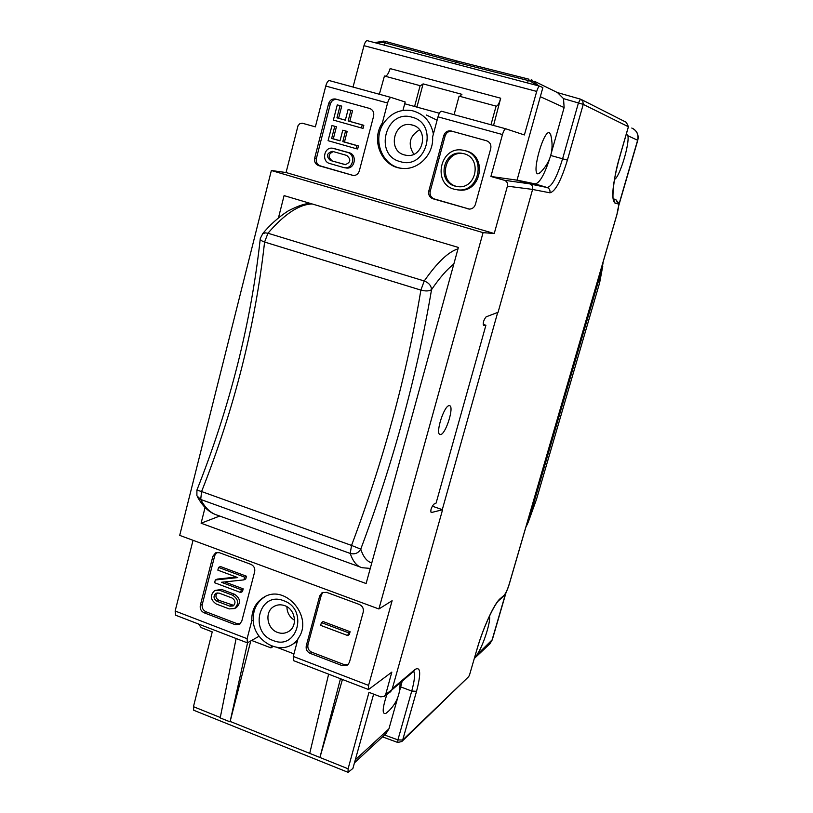 <?xml version="1.0" encoding="UTF-8"?>
<svg xmlns="http://www.w3.org/2000/svg" width="813" height="813" viewBox="0 0 813 813"><rect width="100%" height="100%" fill="white"/><g stroke="black" fill="none" stroke-linecap="round" stroke-linejoin="round"><path stroke-width="1.22" d="M602.789 266.207L528.186 522.342M536.367 499.67L528.308 522.007M602.545 263.981L599.466 283.381L536.58 499.03L528.521 521.346M602.718 266.593L528.165 521.966L526.224 525.95M492.332 639.658L474.802 656.985M489.528 644.181L492.017 640.187L505.747 593.053M392.273 688.743L414.945 669.516C420.667 666.132 421.195 673.408 416.53 691.324L402.679 740.054L468.664 676.67L469.528 674.973M497.708 312.436L442.282 509.639M373.634 694.129L352.903 768.417L348.076 772.34L348.096 768.793L368.98 692.33L380.697 696.853L384.437 696.355L385.697 694.434L392.008 689.668L442.577 509.741L431.154 512.586C430.321 510.432 431.195 507.637 433.776 504.212L436.093 503.095L485.91 325.241L483.633 325.505C482.739 323.076 483.562 320.18 486.103 316.846L498.074 312.294L532.606 189.409L507.414 186.167C507.983 183.23 506.926 181.258 504.253 180.242L490.91 176.472L517.038 180.151L542.86 87.621L539.832 86.198C538.856 86.117 537.81 87.855 536.712 91.422L524.385 134.948L505.92 128.84C504.782 128.82 503.633 130.72 502.475 134.541L490.91 176.472M516.936 180.13L529.629 183.829C532.149 184.785 533.145 186.644 532.606 189.409M631.782 128.037C636.833 130.476 638.784 134.531 637.626 140.222L618.734 205.089M637.768 140.324L627.88 135.741C629.801 143.972 619.394 177.834 614.486 179.368M489.436 616.132C491.072 620.776 483.593 644.628 477.698 653.591M626.417 133.759L627.88 135.741M476.885 649.557L469.406 675.39L476.885 649.557C483.146 627.626 494.467 603.083 500.198 598.642L503.999 595.401C505.727 593.5 507.505 589.598 509.334 583.714L616.884 214.571C618.591 208.27 618.967 204.693 617.992 203.819L615.156 203.26C610.848 199.673 612.443 183.85 619.953 155.811L628.398 126.686L626.315 122.326L581.559 99.633M628.378 126.737L583.236 104.359L582.789 100.903L580.492 99.156L578.45 102.885L562.606 158.759C557.047 176.949 551.885 186.543 547.129 187.518L530.127 184.002M517.058 180.11L535.086 183.89C539.456 183.311 544.304 174.958 549.629 158.809M523.633 182.153L516.905 180.252M385.697 694.434L391.836 672.117L368.533 689.526L368.574 685.389L293.259 656.426L298.046 638.571C314.245 617.423 285.2 583.073 263.534 597.464C255.414 602.687 251.491 610.512 251.756 620.949L253.219 620.136C253.636 640.512 278.3 655.085 293.483 643.672L297.68 639.933M507.414 186.167L494.243 233.524L286.054 172.529L271.359 170.517L179.703 535.381L378.899 608.978L392.12 600.716L368.574 685.389M378.899 608.978L483.074 232.64L271.359 170.517M494.243 233.524L483.074 232.64M448.888 405.657C443.746 406.571 435.219 433.624 440.026 434.579L440.849 434.538C446.063 433.238 454.345 406.724 449.619 405.646L448.888 405.657M392.008 689.668L390.616 691.68M432.313 506.184L442.577 509.741M413.665 671.406C415.23 674.15 414.579 680.694 411.744 691.05L397.903 739.881L397.77 742.462L401.846 741.517L468.664 676.67M384.549 735.003L397.903 739.881L402.679 740.054L401.846 741.517M397.781 697.442L388.919 728.865L385.85 733.804M399.407 691.67L402.191 681.152M374.783 42.652L383.817 41.067M384.488 45.213L385.108 42.835L455.737 62.184L528.237 80.528L528.999 79.207L456.54 60.904L455.28 63.892M385.911 41.575L383.868 41.077L385.951 41.585L385.108 42.835L383.025 42.337L376.226 43.028M532.596 189.459L549.903 192.803C555.269 191.614 561.102 180.72 567.403 160.11L583.236 104.359L563.511 98.627L557.566 92.641L534.395 81.249M551.519 152.285L564.131 107.56L563.511 98.627M540.35 172.569L537.901 173.86C531.316 173.515 543.653 129.491 549.456 132.763L550.747 134.724M538.836 85.934L531.204 79.837L530.432 81.158L528.237 80.528L527.556 82.956M599.76 282.101L602.453 267.69M599.486 283.32L536.631 498.836M353.035 87.062L363.98 45.67C364.996 42.205 366.124 40.538 367.344 40.691L539.71 86.168L367.344 40.691M385.159 76.219C386.927 76.026 388.584 73.475 390.128 68.597L500.686 98.21L493.552 125.456M379.356 94.257L384.437 76.026L420.463 85.772L423.106 83.881L461.916 94.328L459.721 96.32M500.686 98.21C499.152 103.597 497.617 106.239 496.082 106.157L490.971 124.755M454.091 114.674L459.091 96.147L495.778 106.046M423.106 83.881L416.927 107.113M420.118 85.65L414.6 106.473M502.475 134.541L438.004 116.848L432.607 136.97C433.898 154.47 418.146 170.435 401.957 168.352C381.968 167.163 370.403 140.334 382.344 122.976L387.577 103.007C388.685 99.318 389.905 97.479 391.226 97.499L405.179 101.981L402.953 110.395M387.577 103.007L325.769 86.046C326.836 82.337 328.076 80.528 329.478 80.629L391.226 97.499M325.769 86.046L315.373 126.848L302.223 123.2L299.773 123.759L298.036 125.659L286.054 172.529M352.131 175.344L353.218 175.537C356.257 175.537 358.289 174.002 359.316 170.923L373.624 116.117C374.254 112.306 372.893 109.745 369.549 108.424L335.434 99.003C332.08 98.637 329.814 100.182 328.625 103.627L314.702 158.047C314.113 161.777 315.444 164.317 318.696 165.649L353.503 175.557M428.817 190.984C428.166 194.785 429.549 197.386 432.943 198.768L469.335 209.104C472.343 208.971 474.365 207.406 475.392 204.419L490.737 148.627C491.418 144.744 490.015 142.123 486.53 140.751L450.798 130.893C447.343 130.568 444.996 132.123 443.746 135.588L428.817 190.984L430.229 191.187C429.579 194.988 430.951 197.569 434.345 198.951L469.426 209.114M464.152 153.769L463.969 153.718C482.15 157.895 476.692 188.911 458.247 186.695L455.148 186.147C436.459 181.706 443.126 149.734 462.069 153.311L461.642 153.484M193.037 540.31L175.151 611.02L175.588 615.197L247.264 642.809M198.463 624.008L201.248 627.636L212.234 631.874L193.453 706.68L193.738 710.257L347.984 772.299M251.756 620.949L247.101 638.683L247.376 642.849L259.083 636.233M215.587 552.86L212.874 556.285L200.313 605.38C199.785 608.785 201.035 611.254 204.073 612.768L235.13 624.658L239.489 624.323L241.766 621.193L254.662 571.793C255.221 568.328 253.941 565.838 250.841 564.324L219.469 552.718L215.963 552.698M321.968 592.799L319.702 595.929L306.267 645.807C305.688 649.262 306.979 651.782 310.139 653.357L342.486 665.735L347.639 665.024L349.438 662.27L363.238 612.087C363.848 608.561 362.527 606.02 359.295 604.445L326.613 592.352L322.334 592.586M205.069 507.505L201.096 523.216L366.114 583.541L458.38 247.447L284.093 195.608L278.442 217.925M201.096 523.216L219.713 516.042M485.91 325.241L483.237 324.417M368.441 689.495L293.391 660.583L293.259 656.426M342.436 679.475L319.926 757.472L230.15 721.426L250.709 641.162M386.023 713.296L385.86 713.418C382.008 714.718 382.334 708.428 386.846 694.536M236.116 638.52L220.201 717.899L230.049 721.853L247.548 642.88M340.464 678.713L319.926 757.472L348.096 768.793M328.635 674.16L309.723 753.377M271.471 645.878L270.932 647.88L251.796 640.522M273.188 646.487L270.932 647.88M293.94 653.886L276.938 647.361M295.21 642.575L296.806 643.185M265.048 596.651L264.967 596.701C256.867 601.905 252.955 609.72 253.219 620.136M283.686 600.726C259.276 590.614 248.422 632.128 273.127 640.502C297.446 650.959 308.727 609.079 283.686 600.726M277.589 632.433C266.816 628.856 264.327 611.722 273.849 606.549C277.213 604.587 280.831 604.293 284.702 605.655C295.302 609.11 298.036 625.888 288.889 631.315C285.414 633.5 281.644 633.876 277.589 632.433M294.56 620.258C289.57 617.158 287.019 612.636 286.908 606.711M216.776 552.474L214.795 555.452L202.264 604.415C201.736 607.819 202.986 610.268 206.004 611.783L236.99 623.632L240.201 623.795M235.983 607.789L236.4 607.575C241.034 602.789 240.445 598.368 234.622 594.313L221.654 589.435L215.079 590.431M236.319 577.047L217.223 579.1L215.313 579.994L214.612 582.728L240.628 592.514L242.477 591.579L243.189 588.846L224.754 581.925M240.628 592.514L241.339 589.771L221.4 582.281L243.91 579.882L245.76 578.978L246.471 576.234L220.455 566.539L218.545 567.403L217.843 570.147L237.762 577.586L215.313 579.994M229.205 608.917L234.53 608.551C239.185 603.764 238.585 599.323 232.752 595.258L219.754 590.36L214.652 590.634C209.835 595.37 210.374 599.821 216.238 603.988L229.205 608.917M219.053 593.084L232.04 597.992C235.546 600.441 235.902 603.104 233.097 605.98L229.916 606.193L216.939 601.264C213.423 598.775 213.097 596.102 215.973 593.256L219.053 593.084M217.132 592.87C215.12 595.838 215.689 598.317 218.849 600.309L233.839 605.421M243.189 588.846L241.339 589.771M246.471 576.234L244.622 577.128L218.545 567.403M243.91 579.882L244.622 577.128M323.015 592.291L321.359 594.964L307.954 644.699C307.375 648.154 308.666 650.664 311.816 652.239L344.072 664.567L348.238 664.475M347.751 635.563L349.336 634.486L350.098 631.711L323.066 621.559L321.42 622.595L320.668 625.37L347.751 635.563L348.513 632.778L321.42 622.595M350.098 631.711L348.513 632.778M382.344 122.976L383.573 123.302C372.395 139.673 381.866 164.958 400.403 168.149M426.449 115.05L437.109 120.192M439.366 113.251L404.711 103.769M438.004 116.848C439.122 113.119 440.29 111.249 441.51 111.239L505.92 128.84M413.787 154.236C407.567 144.125 409.488 135.984 419.549 129.826M404.427 154.927C387.069 150.842 393.807 120.751 411.256 124.796L412.364 125.05C429.366 128.942 423.543 158.342 406.439 155.344L404.427 154.927M411.998 117.194C385.586 108.851 373.472 155.181 400.209 161.604C426.52 170.354 439.132 123.556 411.998 117.194M433.39 134.023C430.86 121.594 423.817 113.82 412.262 110.69C400.392 108.779 390.829 112.987 383.573 123.302M369.956 108.546L337.1 99.481C333.757 99.115 331.491 100.66 330.302 104.084L316.42 158.342C315.82 162.072 317.151 164.602 320.403 165.933L353.614 175.557M345.525 167.864L346.531 168.037C354.966 169.216 357.496 154.683 349.173 152.732L333.513 148.403M356.053 148.647L357.659 148.982L358.452 145.954L344.458 141.98L347.192 131.391L342.761 130.222L340.017 140.832L331.643 138.454L334.763 126.34L331.968 125.548L328.086 140.69L356.053 148.647L356.846 145.618L342.812 141.625L345.555 131.005L342.761 130.222M340.047 140.73L333.32 138.82L336.43 126.737L331.968 125.548M361.439 127.966L363.035 128.352L363.818 125.314L349.783 121.381L352.537 110.751L348.096 109.521L345.342 120.182L336.948 117.834L340.078 105.66L337.273 104.887L333.371 120.09L361.439 127.966L362.232 124.907L348.157 120.974L350.911 110.304L348.096 109.521M345.362 120.141L338.604 118.261L341.724 106.117L337.273 104.887M343.625 167.529L344.895 167.763C353.36 168.941 355.881 154.368 347.547 152.407L332.537 148.21C324.021 146.777 321.298 161.492 329.682 163.494L343.625 167.529M332.791 151.442L346.755 155.435C351.267 159.46 350.738 162.539 345.149 164.643L330.464 160.486C325.962 156.411 326.521 153.352 332.151 151.309L332.791 151.442M345.606 164.663L330.464 160.486M333.371 151.604C328.137 153.972 327.73 157.031 332.131 160.781M358.452 145.954L356.846 145.618M336.43 126.737L334.763 126.34M333.32 138.82L331.643 138.454M347.192 131.391L345.555 131.005M344.458 141.98L342.812 141.625M341.724 106.117L340.078 105.66M338.604 118.261L336.948 117.834M352.537 110.751L350.911 110.304M349.783 121.381L348.157 120.974M363.818 125.314L362.232 124.907M486.946 140.883L452.15 131.279C448.705 130.954 446.357 132.519 445.118 135.964L430.229 191.187M457.109 189.795L459.467 190.1C481.306 192.579 487.648 155.883 466.134 150.944L465.26 150.73M464.812 150.618L462.688 150.161C440.087 145.73 432.008 183.901 454.304 189.226L458.136 189.886C480.036 192.376 486.398 155.557 464.812 150.618M463.39 153.637C444.498 150.059 437.851 181.939 456.479 186.37L457.495 186.624M453.827 264.012C447.008 269.327 439.579 277.873 431.54 289.652C431.256 285.668 428.827 282.782 424.234 280.983L267.965 233.229C284.57 213.951 299.326 204.205 312.253 203.982M371.775 562.921C366.968 561.559 363.299 556.966 360.759 549.131C358.33 553.175 354.814 554.608 350.21 553.44L351.541 545.432L360.759 549.131C393.401 462.079 416.998 375.586 431.54 289.652C429.234 291.196 425.687 291.339 420.88 290.099L424.234 280.983C437.211 262.426 448.461 251.725 457.983 248.869M264.581 242.04L267.965 233.229L265.292 232.874L262.701 233.758L260.292 238.453C260.099 239.825 261.532 241.024 264.581 242.04L420.88 290.099C406.876 374.651 383.766 459.762 351.541 545.432L201.583 491.54C234.347 408.715 255.343 325.556 264.581 242.04M370.271 568.419L362.1 567.708C356.958 566.336 352.994 561.58 350.21 553.44L200.709 499.467L201.583 491.54L196.909 490.107C229.988 406.591 251.115 322.71 260.292 238.453M500.198 598.642L499.324 600.045C494.853 603.043 482.952 627.961 476.997 649.404L477.007 649.16M603.073 262.172L602.911 264.164M615.156 203.26L613.469 199.185M613.368 198.85L615.736 199.561L613.429 199.063M617.992 203.819L615.827 199.581M503.999 595.401L503.003 596.905M567.403 160.11L550.747 155.486M549.903 192.803C550.371 190.242 549.446 188.484 547.129 187.518L535.086 183.89M529.629 183.829L504.253 180.242M414.945 669.516L413.746 671.345M416.53 691.324L411.744 691.05L400.748 686.924M388.919 728.865L355.301 759.83M374.702 42.632L383.868 41.077L383.025 42.337M385.962 41.585L456.51 60.894L385.951 41.585M456.55 60.904L528.968 79.207M557.484 92.601L580.431 99.135L557.494 92.611M540.33 96.686L564.131 107.56M536.397 85.284L530.432 81.158M363.98 45.67L536.712 91.422M220.282 717.483L193.453 706.68M247.101 638.683L175.151 611.02M235.13 624.658L236.99 623.632M204.073 612.768L206.004 611.783M200.313 605.38L202.264 604.415M212.874 556.285L214.795 555.452M234.622 594.313L232.752 595.258M221.654 589.435L219.754 590.36M231.796 605.218L229.916 606.193M218.849 600.309L216.939 601.264M319.702 595.929L321.359 594.964M306.267 645.807L307.954 644.699M342.486 665.735L344.072 664.567M310.139 653.357L311.816 652.239M318.696 165.649L320.403 165.933M314.702 158.047L316.42 158.342M328.625 103.627L330.302 104.084M335.769 99.084L337.436 99.562M349.173 152.732L347.547 152.407M335.241 148.749L333.574 148.413M345.281 164.653L344.407 164.511M443.746 135.588L445.118 135.964M432.943 198.768L434.345 198.951M467.841 208.88L469.142 209.032M451.256 130.995L452.607 131.391M360.22 567.027L217.579 515.269C210.78 513.277 205.161 508.013 200.709 499.467L196.898 495.757L196.909 490.107M527.718 523.389L525.828 527.291M506.133 592.281L492.302 639.77L489.822 643.896L474.386 658.418M618.693 205.791L637.768 140.314C638.876 135.415 637.392 131.574 633.317 128.779M613.571 199.429L613.602 199.47C612.24 201.919 612.463 179.703 620.014 155.832L628.449 126.726L626.315 122.326M499.324 600.045L503.135 596.793C505.534 594.161 507.627 589.76 509.426 583.592L616.935 214.571C619.303 199.774 620.532 205.923 615.817 199.581M384.437 696.355L390.758 691.578M391.947 689.861L414.152 670.959M382.506 736.883L397.73 742.452M386.216 733.458L354.468 762.828M532.2 80.162L531.194 79.837M539.446 173.393C550.726 162.539 554.456 149.49 550.604 134.267M385.86 713.418L388.644 711.08C396.561 703.397 400.342 694.038 400.016 683.001M264.967 596.701L263.534 597.464M297.334 641.223L293.483 643.672M273.849 606.549L274.672 606.091M236.4 607.575L234.53 608.551M411.256 124.796L413.471 125.415M335.434 99.003L337.1 99.481M346.531 168.037L344.895 167.763M332.73 151.421L332.151 151.309M450.798 130.893L452.15 131.279M459.467 190.1L458.136 189.886M618.307 162.021L621.437 150.933M480.585 638.114L481.977 634.181M262.386 234.022C269.865 224.916 278.412 217.244 288.046 211.004C299.154 205.252 306.938 202.823 311.399 203.728M214.713 514.202C208.199 511.56 202.488 505.859 197.589 497.119"/></g></svg>

